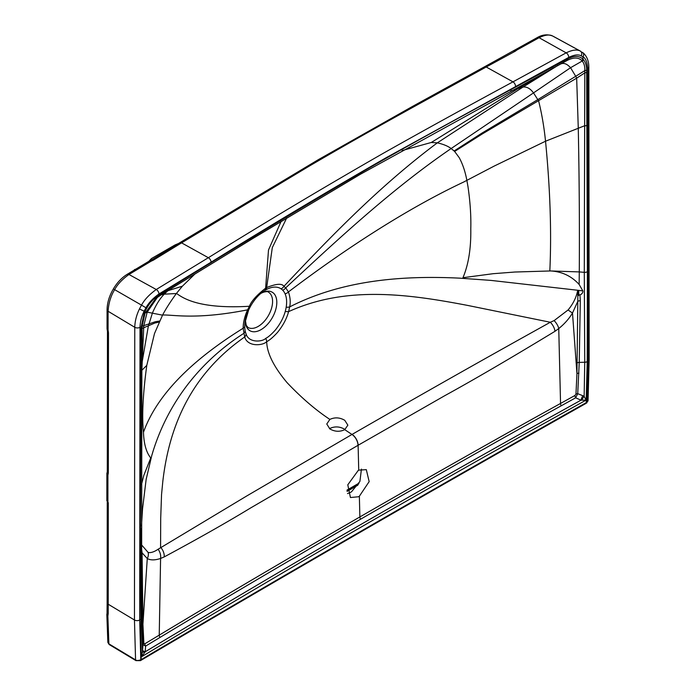 <?xml version="1.0" encoding="UTF-8"?>
<svg xmlns="http://www.w3.org/2000/svg" width="696" height="696" viewBox="0 0 696 696"><rect width="100%" height="100%" fill="white"/><g stroke="black" fill="none" stroke-linecap="round" stroke-linejoin="round"><path stroke-width="1.04" d="M586.597 403.054A1.836 1.061 60 0 0 586.98 402.21L586.241 402.636L586.223 398.904L587.233 361.633L587.389 271.736L586.658 70.044C586.641 65.824 585.606 62.422 583.561 59.83L582.996 59.212C579.272 55.689 574.2 55.567 567.788 58.847L564.352 60.691C502.286 94.404 427.448 134.285 361.294 172.512C285.76 217.056 219.771 256.954 163.325 292.224L159.95 294.269C153.103 298.462 147.83 304.857 144.133 313.47L141.123 327.277L140.392 529.813L141.166 660.217C287.665 573.643 435.896 488.061 585.858 403.48L588.05 400.844L586.98 402.21L588.085 361.154L587.772 68.817C587.198 62.092 585.606 58.116 582.996 56.889L581.238 55.863C578.385 54.245 574.217 54.767 568.745 57.403L386.593 157.461C327.955 191.069 269.448 225.974 211.079 262.183L158.966 293.982C152.859 298.375 148.526 302.978 145.969 307.771L144.133 311.173C141.523 316.532 140.148 321.926 140.009 327.329L139.696 620.032L140.801 659.808L141.54 659.382C288.048 572.808 436.279 487.226 586.241 402.636L585.867 403.471M158.966 293.982A3.671 2.079 -121.2 0 0 156.261 289.501L128.96 274.494L151.145 261.183L150.04 260.713L151.389 260.113A3.671 2.105 58.6 0 1 153.207 260.252L181.586 242.869L208.356 257.711L156.261 289.501C149.344 294.478 144.429 299.689 141.514 305.135L139.444 308.981C136.494 315.062 134.928 321.16 134.772 327.294L134.459 619.997L135.563 659.878C136.52 660.713 138.269 660.695 140.801 659.808A1.836 1.061 60 0 1 140.418 660.652L141.157 660.226M581.908 400.183A5.046 2.018 121 0 1 584.144 396.381L584.744 362.251L579.246 362.399L577.723 393.684L575.662 397.808L561.246 405.777C502.869 437.993 435.983 475.803 360.58 519.216C284.734 563.107 217.865 602.518 159.976 637.44L145.612 646.097L143.019 644.661L141.801 614.925L142.454 651.386L141.688 656.693L145.168 651.795C243.748 592.661 325.493 544.568 390.413 507.532C469.104 462.414 523.096 432.216 581.012 400.165L586.084 400.122C531.352 430.424 481.78 458.081 411.562 498.188C342.676 537.26 252.718 590.095 141.688 656.693L141.54 655.641M574.966 395.467L560.55 403.445C502.173 435.687 435.278 473.515 359.875 516.937C284.012 560.828 217.135 600.23 159.236 635.135L144.864 643.783L143.889 643.522L142.924 624.208L147.282 558.54C150.527 560.35 154.964 560.332 160.585 558.462L164.239 556.904C197.89 538.817 226.583 522.565 250.299 508.15L358.005 445.327L444.727 395.711C474.307 379.459 511.055 357.996 554.964 331.313L558.749 328.573C564.543 323.858 569.128 318.672 572.495 313.026L576.949 373.613L575.966 394.066L574.966 395.467A3.21 1.853 -118.9 0 0 575.662 397.808L581.012 400.165A5.046 1.74 113.8 0 1 582.917 395.754L584.144 396.381L586.084 400.122L586.223 398.904M144.725 652.578A5.046 1.435 3.2 0 1 142.454 651.386L143.019 644.661A3.21 2.001 -4.2 0 1 143.889 643.522M144.864 643.783A3.21 1.853 -121.1 0 0 145.612 646.097L145.168 651.795A5.046 2.053 4 0 1 142.541 650.003M575.966 394.066A3.21 1.696 -176 0 1 577.723 393.684L582.917 395.754M358.727 470.148L366.305 469.643L369.158 481.615L359.362 496.213A16.043 9.265 -60 0 1 358.492 496.761L350.436 497.527L347.791 484.808L358.249 470.418A16.043 9.265 -60 0 1 358.727 470.148L358.109 445.275A9.17 5.29 60 0 0 352.08 434.4C434.226 387.15 489.349 356.1 550.318 322.257L554.12 320.604L568.101 309.955C573.173 303.821 576.392 297.262 577.741 290.258L577.802 290.876M142.019 625.408A3.21 1.914 -1.7 0 1 142.924 624.208L142.08 552.841L147.282 558.54A7.821 6.934 117.3 0 0 148.109 552.441C150.78 553.024 154.112 551.963 158.096 549.257L246.845 495.909L352.08 434.4M577.828 291.128L577.81 301.298L572.495 313.026A7.821 0.461 36.8 0 1 568.093 309.964M578.741 291.119L578.828 290.406L577.741 290.258L578.359 293.869L578.741 291.119L578.759 294.251L579.951 295.095L580.299 300.803A3.21 1.836 -179.4 0 0 577.81 301.298L576.949 373.613A3.21 1.792 -178.3 0 1 578.942 373.152M578.359 293.869L578.654 295.548L578.759 294.251M248.62 309.946A29.615 17.095 120 0 0 244.948 322.7A29.615 17.095 120 0 0 244.74 326.215A29.615 17.095 120 0 0 245.175 330.861A29.615 17.095 120 0 0 246.097 334.002C248.69 343.058 262.435 341.98 265.715 338.378C268.125 337.238 271.327 334.471 275.32 330.078C280.166 324.04 283.481 317.82 285.264 311.39A5.498 1.844 15.4 0 0 288.623 311.625L289.666 306.901C290.693 302.299 290.275 297.305 288.431 291.928L285.734 287.84L283.933 286.326C282.01 283.272 276.251 283.69 266.664 287.57L265.62 288.196C256.859 295.034 251.447 301.055 249.385 306.266L247.585 309.85C244.661 316.341 243.182 322.474 243.156 328.251L244.688 336.986C247.611 347.208 263.071 345.66 266.69 341.658C269.369 340.396 272.945 337.351 277.434 332.505C282.889 325.806 286.621 318.846 288.623 311.625C346.399 285.316 408.717 294.164 467.521 305.396L550.318 322.257A9.17 4.698 56.4 0 1 554.964 331.313M246.097 334.002A5.498 4.098 158 0 1 244.688 336.986C186.859 377.215 168.467 432.79 162.829 481.267L161.542 494.621L160.706 518.181L160.576 547.282A9.17 5.846 64 0 1 164.239 556.904M141.479 544.785L148.109 552.441M141.514 553.311A3.21 1.87 -0.6 0 1 142.08 552.85L141.506 548.187M141.427 528.595L141.619 618.074A3.671 2.123 179.9 0 1 140.549 619.518M142.715 613.707A3.21 1.879 -0.6 0 0 141.801 614.925L141.593 595.228M159.175 295.991A3.767 2.053 -117.9 0 0 159.245 295.948L162.638 293.86A3.663 2.071 -121.6 0 1 162.551 293.903L155.608 298.627L144.968 313.461L142.123 326.207L141.793 381.373A3.663 2.105 -179.7 0 1 141.793 381.443A3.663 2.105 -179.7 0 1 140.722 382.922M139.444 308.981L144.133 311.173L144.133 313.47L147.187 312.147L143.794 325.658L142.123 326.207A3.68 2.088 179.6 0 1 141.123 327.277M155.608 298.627L159.245 295.948A3.767 2.053 -117.9 0 0 159.95 294.269M587.233 361.633A3.671 2.114 0.1 0 1 584.744 362.251L584.283 272.327L584.797 70.635C585.032 66.677 584.17 63.467 582.23 61.013L581.699 60.448C578.193 57.237 573.278 57.281 566.935 60.569L563.49 62.431A3.671 2.158 -118.4 0 0 563.516 62.414A3.671 2.158 -118.4 0 0 564.352 60.691M360.197 174.322A3.671 2.114 -120 0 0 360.545 174.183L566.935 60.569A3.671 2.166 -118.3 0 0 567.788 58.847M583.553 59.821A3.671 2.932 -40 0 1 582.23 61.013L570.563 67.712L575.714 76.29L584.797 70.635A3.671 2.131 -0.4 0 0 586.658 70.044M562.899 62.744L559.967 64.406C563.186 62.396 566.718 63.501 570.563 67.712L533.51 92.899L537.79 99.624L575.714 76.29L576.671 78.161L584.779 72.88A3.671 2.14 -0.5 0 0 586.676 72.28M580.299 300.803L579.246 362.399A3.21 1.827 -179.4 0 0 577.167 362.903M578.245 293.668L578.654 295.548M579.951 295.095C582.16 293.808 583.126 292.416 582.83 290.911L578.828 290.406M550.684 270.953L579.281 271.918C579.594 225.295 579.263 177.306 578.263 127.968L576.671 78.161L482.372 133.893L454.627 151.45L459.186 157.618C462.683 164.004 465.259 171.642 466.894 180.542L467.973 186.598C470.2 201.762 471.14 215.821 470.792 228.793C471.096 248.394 468.486 264.697 462.953 277.704L493.212 273.693L514.927 272.023L550.684 270.953C562.02 271.605 571.512 276.112 579.15 284.464L582.83 290.911M285.264 311.39A29.615 17.095 120 0 0 286.186 307.188A29.615 17.095 120 0 0 285.09 293.834A29.615 17.095 120 0 0 282.689 290.189A29.615 17.095 120 0 0 281.08 288.849A29.615 17.104 120 0 0 265.681 289.936A29.623 17.104 120 0 0 264.758 290.493A29.615 17.104 120 0 0 262.784 291.85A29.615 17.104 120 0 0 262.749 291.876M344.764 420.306L347.852 425.16L344.764 429.676C339.744 432.007 334.776 431.755 329.861 428.919L326.772 423.995L329.861 419.41C334.785 417.121 339.752 417.417 344.764 420.306M141.462 484.616L143.811 475.429L150.736 457.959C146.282 452.435 143.855 443.848 143.472 432.216C141.819 416.121 142.924 393.832 146.786 365.356L154.503 333.514L162.603 315.01C165.918 308.754 170.503 301.585 176.358 293.521L182.395 286.178L194.924 274.007M141.105 329.53A3.663 2.097 -179.5 0 0 142.114 328.451L154.904 323.005L159.062 322.091M557.957 65.415L523.035 87.026C526.82 86.591 530.308 88.549 533.51 92.899L451.156 148.526L454.627 151.45M402.114 150.545L431.285 142.48L437.323 142.854C383.374 183.179 336.081 230.68 283.933 286.326A5.498 4.489 -55.9 0 1 281.08 288.849M167.579 290.824L182.395 286.178M553.363 67.895L519.103 87.931L431.285 142.48M282.689 290.189A5.498 4.428 -44.2 0 0 285.734 287.84C339.952 237.258 392.762 188.459 451.156 148.526C447.85 146.064 443.239 144.176 437.323 142.854L523.035 87.026L510.751 90.967M347.522 493.577L350.714 492.263A16.043 9.265 120 0 0 351.584 491.724L359.902 481.406L361.441 469.104M345.033 429.519L344.764 429.328C339.848 426.457 334.88 426.161 329.861 428.449L329.504 428.666M178.515 243.496L174.94 245.001M151.389 260.113L179.751 242.739L181.586 242.869L308.989 166.274C375.266 127.411 435.444 94.987 486.208 66.999L515.353 51.165L516.893 50.016L514.727 50.147M513.596 51.008A3.671 2.131 61.4 0 1 515.353 51.165M514.309 50.469L516.893 50.016L539.078 37.715A3.671 2.158 -119 0 0 537.295 37.558C542.428 34.6 547.526 34.078 552.581 35.983L552.728 36.062C549.588 34.269 545.038 34.817 539.078 37.715L566.161 52.844L512.978 81.85L486.208 66.999L484.468 66.825L515.049 49.895M149.814 260.843L151.145 261.183L153.207 260.252M106.888 473.341L106.862 500.833L108.28 502.677L108.219 613.62L107.863 616.073L107.019 613.42M107.184 329.269L108.071 330.087L108.48 332.784L108.315 473.123L107.915 475.203L106.888 473.28L107.219 472.21M106.906 614.072L107.863 616.073L108.88 643.843A1.836 1.079 121 0 0 109.255 644.583L107.863 642.425L108.88 643.843L135.563 659.878A1.836 1.079 121 0 0 135.938 660.617L140.418 660.652M130.056 272.606L148.814 261.357M150.049 260.904L151.484 258.547L148.857 261.331M107.193 612.149A3.671 2.149 -0.7 0 0 108.219 613.62M108.48 332.784A3.671 2.114 -179.9 0 1 107.462 331.322L107.288 471.653A3.663 2.114 -179.9 0 0 108.315 473.123M140.009 327.329A3.671 2.114 -179.9 0 1 134.772 327.294L108.089 311.269L108.071 330.087L107.045 328.721L107.071 309.798A3.671 2.114 0.1 0 0 108.089 311.269C108.628 303.047 110.829 295.844 114.675 289.64C117.459 284.386 122.226 279.331 128.96 274.494A3.671 2.071 59 0 0 127.177 274.337C121.756 277.687 117.163 282.55 113.37 288.918L141.514 305.135M512.978 81.85C466.216 107.088 423.203 130.778 383.948 152.911C325.223 186.545 266.69 221.476 208.356 257.711A3.671 2.114 -121.5 0 1 211.079 262.183M587.772 68.817A3.671 2.123 -0.1 0 0 588.842 67.321L588.738 64.893C588.337 60.178 586.702 56.385 583.813 53.488L582.308 52.27A3.671 2.984 -53.2 0 1 582.63 52.478A3.671 2.984 -53.2 0 1 582.996 56.889L582.996 59.212A3.671 2.958 -44.9 0 1 581.699 60.448M588.085 361.154A3.671 2.123 -0.1 0 0 589.164 359.658L588.05 400.844M581.238 55.863A3.671 2.984 -65.9 0 0 580.316 51.095C577.088 49.268 572.364 49.851 566.161 52.844A3.671 2.149 -118.8 0 1 568.745 57.403M145.969 307.771L141.523 305.126M139.696 620.032A3.671 2.114 -179.9 0 1 134.459 619.997L108.15 604.198A3.671 2.114 0.1 0 1 107.132 602.727L107.254 502.242M561.246 405.777A3.21 1.853 -119 0 1 560.55 403.445L558.749 328.573A9.17 4.072 51.9 0 0 554.12 320.604M360.58 519.216A3.21 1.853 -120 0 1 359.875 516.937L359.362 496.213M159.976 637.44A3.21 1.853 -121 0 1 159.236 635.135L160.585 558.462A9.17 6.308 70 0 0 158.096 549.257M344.764 429.676L351.976 434.461A9.17 5.29 60 0 1 358.005 445.327M141.427 528.012A3.671 2.123 179.9 0 1 141.462 528.308A3.671 2.123 179.9 0 1 140.392 529.813M361.294 172.512A3.671 2.114 -120 0 1 360.545 174.183L253.622 238.023L162.638 293.86A3.663 2.071 -121.6 0 0 163.325 292.224M549.831 270.935C551.623 232.281 550.197 189.042 545.534 141.218L584.353 125.863A3.671 2.131 -0.3 0 0 587.059 125.228M579.15 284.464L579.281 271.918L584.283 272.327A3.663 2.114 0.1 0 0 587.389 271.736M577.741 290.258L490.88 280.392L459.377 278.139C402.053 275.372 342.206 280.096 289.666 306.901A5.498 2.462 9.2 0 1 286.186 307.188M454.131 150.954L481.823 133.18L537.79 99.624L538.626 100.937C541.749 113.431 544.054 126.855 545.534 141.218L494.264 166.04L463.588 182.074C404.089 210.088 341.266 251.865 288.431 291.928A5.498 4.133 -23.8 0 1 285.09 293.834M245.34 320.116A22.255 12.85 -60 0 0 261.07 329.634A22.255 12.85 120 0 0 276.808 302.377A22.255 12.85 120 0 0 261.07 293.294A22.255 12.85 -60 0 0 260.695 293.512M265.715 338.378A5.498 3.175 60 0 1 266.69 341.658C266.951 353.098 273.754 366.775 287.109 382.687C301.429 397.79 315.68 410.04 329.861 419.41M141.462 526.22L142.523 509.011L146.143 479.422L151.711 455.758C164.108 412.719 191.992 366.766 243.652 333.471A5.498 3.75 168.7 0 0 245.175 330.861M244.948 322.7L248.681 309.885A5.498 0.722 -155.4 0 1 247.585 309.85C195.663 320.03 173.748 314.601 162.603 315.01M265.681 289.936A5.498 3.175 -120 0 0 266.664 287.57L272.301 247.619L286.743 217.891M264.758 290.493A5.498 3.036 -122.1 0 0 265.62 288.196L268.499 249.986L281.175 221.258M262.784 291.85C257.946 295.461 253.788 300.394 250.308 306.649L249.385 306.266C199.447 309.172 183.379 298.427 176.453 293.39M248.681 309.807A5.498 0.722 -155.4 0 1 248.681 309.894L250.308 306.649M244.74 326.215A5.498 3.175 180 0 1 243.156 328.251C190.608 360.902 157.618 394.919 144.194 430.293L143.472 432.216M141.853 370.15L143.794 325.658L155.347 321.717L159.549 321.03M157.661 297.001L147.187 312.147L162.525 315.157M146.786 365.356L141.853 370.298M142.036 362.686L148.309 326.285L152.468 312.887C156.139 304.578 160.071 298.332 164.256 294.164L176.358 293.521M160.941 294.904L164.256 294.164L167.875 290.71M260.669 293.538L260.913 293.399C264.254 291.511 268.073 291.215 268.36 292.12A20.401 11.78 120 0 1 271.483 308.459A20.401 11.78 120 0 1 258.164 326.433A20.401 11.78 -60 0 1 247.959 327.451L246.245 325.345L245.349 320.073M357.857 485.155L347.095 491.376M358.51 484.112L347.052 490.723L358.518 484.103M359.066 483.111L347.034 490.062M107.906 502.66L107.915 475.203M134.432 269.656A7.334 4.237 60 0 1 135.529 269.317M107.132 602.727L107.132 602.927A3.671 2.114 0.1 0 0 108.158 604.398M515.545 86.408A3.671 2.114 -118.5 0 0 512.969 81.85M580.316 51.095L552.563 35.974M553.477 36.427L581.064 51.469M589.164 359.658L588.842 67.321M141.601 600.648L141.853 370.255M154.964 299.21L155.643 298.61M142.106 361.476L141.958 364.634M179.759 242.739L318.324 159.671L412.102 106.653L484.468 66.825M109.255 644.583L135.938 660.617M106.836 614.551L107.863 642.425M107.036 613.376L107.141 602.936M106.836 614.524L107.027 613.385M107.262 472.158L107.288 471.653M107.045 328.721L107.462 331.322M174.922 245.018L151.502 258.538M107.071 309.798C107.175 302.882 109.281 295.913 113.378 288.91M149.422 260.983L127.177 274.337M515.066 49.886L537.295 37.558"/></g></svg>
